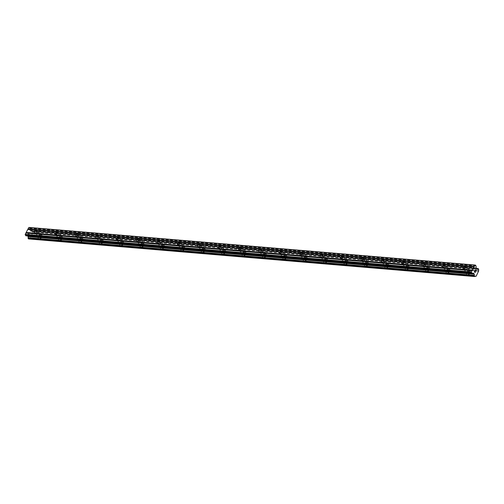 <?xml version="1.0" encoding="UTF-8"?>
<svg xmlns="http://www.w3.org/2000/svg" width="504" height="504" viewBox="0 0 504 504"><rect width="100%" height="100%" fill="white"/><g stroke="black" fill="none" stroke-linecap="round" stroke-linejoin="round"><path stroke-width="0.38" stroke-dasharray="2.52 1.89" d="M38.877 233.251A1.512 0.964 139.7 0 1 39.394 233.497A1.512 0.964 139.7 0 1 39.161 234.908A1.512 0.964 139.7 0 1 37.598 235.696A1.512 0.964 139.7 0 1 37.082 235.45A1.512 0.964 139.7 0 1 37.315 234.039A1.512 0.964 139.7 0 1 38.877 233.251M39.249 238.738A2.356 1.506 -40.3 0 0 41.675 237.516A2.356 1.506 -40.3 0 0 42.04 235.324A2.356 1.506 -40.3 0 0 41.233 234.94A2.356 1.506 -40.3 0 0 38.808 236.168A2.356 1.506 -40.3 0 0 38.443 238.361A2.356 1.506 -40.3 0 0 39.249 238.738A2.356 1.506 -40.3 0 0 41.681 237.523A2.356 1.506 -40.3 0 0 42.04 235.324A2.356 1.506 -40.3 0 0 41.233 234.946A2.356 1.506 -40.3 0 0 38.808 236.168A2.356 1.506 -40.3 0 0 38.449 238.367A2.356 1.506 -40.3 0 0 39.249 238.745M59.27 234.971A1.512 0.964 139.7 0 1 59.787 235.217A1.512 0.964 139.7 0 1 59.554 236.628A1.512 0.964 139.7 0 1 57.992 237.416A1.512 0.964 139.7 0 1 57.475 237.17A1.512 0.964 139.7 0 1 57.708 235.759A1.512 0.964 139.7 0 1 59.27 234.971M59.642 240.458A2.356 1.506 -40.3 0 0 62.074 239.236A2.356 1.506 -40.3 0 0 62.433 237.044A2.356 1.506 -40.3 0 0 61.633 236.659A2.356 1.506 -40.3 0 0 59.201 237.888A2.356 1.506 -40.3 0 0 58.842 240.08A2.356 1.506 -40.3 0 0 59.642 240.458M59.648 240.465A2.356 1.506 -40.3 0 0 62.074 239.243A2.356 1.506 -40.3 0 0 62.433 237.044A2.356 1.506 -40.3 0 0 61.633 236.666A2.356 1.506 -40.3 0 0 59.201 237.888A2.356 1.506 -40.3 0 0 58.842 240.087A2.356 1.506 -40.3 0 0 59.648 240.465M79.663 236.691A1.512 0.964 139.7 0 1 80.18 236.937A1.512 0.964 139.7 0 1 79.953 238.348A1.512 0.964 139.7 0 1 78.391 239.135A1.512 0.964 139.7 0 1 77.874 238.89A1.512 0.964 139.7 0 1 78.107 237.478A1.512 0.964 139.7 0 1 79.663 236.691M80.041 242.178A2.356 1.506 -40.3 0 0 82.467 240.956A2.356 1.506 -40.3 0 0 82.826 238.757A2.356 1.506 -40.3 0 0 82.026 238.379A2.356 1.506 -40.3 0 0 79.594 239.608A2.356 1.506 -40.3 0 0 79.235 241.8A2.356 1.506 -40.3 0 0 80.041 242.178A2.356 1.506 -40.3 0 0 82.467 240.962A2.356 1.506 -40.3 0 0 82.832 238.764A2.356 1.506 -40.3 0 0 82.026 238.386A2.356 1.506 -40.3 0 0 79.6 239.608A2.356 1.506 -40.3 0 0 79.235 241.807A2.356 1.506 -40.3 0 0 80.041 242.185M100.063 238.411A1.512 0.964 139.7 0 1 100.58 238.657A1.512 0.964 139.7 0 1 100.346 240.068A1.512 0.964 139.7 0 1 98.784 240.855A1.512 0.964 139.7 0 1 98.267 240.61A1.512 0.964 139.7 0 1 98.501 239.198A1.512 0.964 139.7 0 1 100.063 238.411M100.435 243.898A2.356 1.506 -40.3 0 0 102.866 242.676A2.356 1.506 -40.3 0 0 103.225 240.477A2.356 1.506 -40.3 0 0 102.419 240.099A2.356 1.506 -40.3 0 0 99.994 241.328A2.356 1.506 -40.3 0 0 99.635 243.52A2.356 1.506 -40.3 0 0 100.435 243.898A2.356 1.506 -40.3 0 0 102.866 242.676A2.356 1.506 -40.3 0 0 103.225 240.484A2.356 1.506 -40.3 0 0 102.425 240.106A2.356 1.506 -40.3 0 0 99.994 241.328A2.356 1.506 -40.3 0 0 99.635 243.526A2.356 1.506 -40.3 0 0 100.435 243.904M120.456 240.131A1.512 0.964 139.7 0 1 120.973 240.377A1.512 0.964 139.7 0 1 120.74 241.788A1.512 0.964 139.7 0 1 119.183 242.575A1.512 0.964 139.7 0 1 118.667 242.329A1.512 0.964 139.7 0 1 118.894 240.918A1.512 0.964 139.7 0 1 120.456 240.131M120.834 245.618A2.356 1.506 -40.3 0 0 123.26 244.396A2.356 1.506 -40.3 0 0 123.619 242.197A2.356 1.506 -40.3 0 0 122.819 241.819A2.356 1.506 -40.3 0 0 120.387 243.048A2.356 1.506 -40.3 0 0 120.028 245.24A2.356 1.506 -40.3 0 0 120.834 245.618M120.834 245.624A2.356 1.506 -40.3 0 0 123.26 244.396A2.356 1.506 -40.3 0 0 123.625 242.203A2.356 1.506 -40.3 0 0 122.819 241.826A2.356 1.506 -40.3 0 0 120.393 243.048A2.356 1.506 -40.3 0 0 120.028 245.246A2.356 1.506 -40.3 0 0 120.834 245.624M140.855 241.851A1.512 0.964 139.7 0 1 141.372 242.096A1.512 0.964 139.7 0 1 141.139 243.508A1.512 0.964 139.7 0 1 139.577 244.295A1.512 0.964 139.7 0 1 139.06 244.049A1.512 0.964 139.7 0 1 139.293 242.638A1.512 0.964 139.7 0 1 140.855 241.851M141.227 247.338A2.356 1.506 -40.3 0 0 143.653 246.116A2.356 1.506 -40.3 0 0 144.018 243.917A2.356 1.506 -40.3 0 0 143.212 243.539A2.356 1.506 -40.3 0 0 140.786 244.768A2.356 1.506 -40.3 0 0 140.421 246.96A2.356 1.506 -40.3 0 0 141.227 247.338A2.356 1.506 -40.3 0 0 143.659 246.116A2.356 1.506 -40.3 0 0 144.018 243.923A2.356 1.506 -40.3 0 0 143.212 243.545A2.356 1.506 -40.3 0 0 140.786 244.768A2.356 1.506 -40.3 0 0 140.427 246.966A2.356 1.506 -40.3 0 0 141.227 247.344M161.249 243.571A1.512 0.964 139.7 0 1 161.765 243.816A1.512 0.964 139.7 0 1 161.532 245.227A1.512 0.964 139.7 0 1 159.97 246.015A1.512 0.964 139.7 0 1 159.453 245.769A1.512 0.964 139.7 0 1 159.686 244.358A1.512 0.964 139.7 0 1 161.249 243.571M161.62 249.058A2.356 1.506 -40.3 0 0 164.052 247.836A2.356 1.506 -40.3 0 0 164.411 245.637A2.356 1.506 -40.3 0 0 163.611 245.259A2.356 1.506 -40.3 0 0 161.179 246.481A2.356 1.506 -40.3 0 0 160.82 248.68A2.356 1.506 -40.3 0 0 161.62 249.058A2.356 1.506 -40.3 0 0 164.052 247.836A2.356 1.506 -40.3 0 0 164.411 245.643A2.356 1.506 -40.3 0 0 163.611 245.265A2.356 1.506 -40.3 0 0 161.179 246.488A2.356 1.506 -40.3 0 0 160.82 248.686A2.356 1.506 -40.3 0 0 161.627 249.064M181.648 245.291A1.512 0.964 139.7 0 1 182.158 245.536A1.512 0.964 139.7 0 1 181.931 246.947A1.512 0.964 139.7 0 1 180.369 247.735A1.512 0.964 139.7 0 1 179.852 247.489A1.512 0.964 139.7 0 1 180.086 246.078A1.512 0.964 139.7 0 1 181.648 245.291M182.02 250.778A2.356 1.506 -40.3 0 0 184.445 249.556A2.356 1.506 -40.3 0 0 184.804 247.357A2.356 1.506 -40.3 0 0 184.004 246.979A2.356 1.506 -40.3 0 0 181.579 248.201A2.356 1.506 -40.3 0 0 181.213 250.4A2.356 1.506 -40.3 0 0 182.02 250.778A2.356 1.506 -40.3 0 0 184.445 249.556A2.356 1.506 -40.3 0 0 184.811 247.363A2.356 1.506 -40.3 0 0 184.004 246.985A2.356 1.506 -40.3 0 0 181.579 248.207A2.356 1.506 -40.3 0 0 181.213 250.406A2.356 1.506 -40.3 0 0 182.02 250.784M202.041 247.01A1.512 0.964 139.7 0 1 202.558 247.256A1.512 0.964 139.7 0 1 202.325 248.667A1.512 0.964 139.7 0 1 200.762 249.455A1.512 0.964 139.7 0 1 200.246 249.209A1.512 0.964 139.7 0 1 200.479 247.798A1.512 0.964 139.7 0 1 202.041 247.01M202.413 252.498A2.356 1.506 -40.3 0 0 204.844 251.276A2.356 1.506 -40.3 0 0 205.204 249.077A2.356 1.506 -40.3 0 0 204.397 248.699A2.356 1.506 -40.3 0 0 201.972 249.921A2.356 1.506 -40.3 0 0 201.613 252.12A2.356 1.506 -40.3 0 0 202.413 252.498A2.356 1.506 -40.3 0 0 204.844 251.276A2.356 1.506 -40.3 0 0 205.204 249.083A2.356 1.506 -40.3 0 0 204.404 248.705A2.356 1.506 -40.3 0 0 201.972 249.927A2.356 1.506 -40.3 0 0 201.613 252.12A2.356 1.506 -40.3 0 0 202.413 252.504M222.434 248.73A1.512 0.964 139.7 0 1 222.951 248.976A1.512 0.964 139.7 0 1 222.718 250.387A1.512 0.964 139.7 0 1 221.162 251.175A1.512 0.964 139.7 0 1 220.645 250.929A1.512 0.964 139.7 0 1 220.878 249.518A1.512 0.964 139.7 0 1 222.434 248.73M222.812 254.218A2.356 1.506 -40.3 0 0 225.238 252.995A2.356 1.506 -40.3 0 0 225.597 250.797A2.356 1.506 -40.3 0 0 224.797 250.419A2.356 1.506 -40.3 0 0 222.365 251.641A2.356 1.506 -40.3 0 0 222.006 253.84A2.356 1.506 -40.3 0 0 222.812 254.218M222.812 254.224A2.356 1.506 -40.3 0 0 225.238 252.995A2.356 1.506 -40.3 0 0 225.603 250.803A2.356 1.506 -40.3 0 0 224.797 250.425A2.356 1.506 -40.3 0 0 222.371 251.647A2.356 1.506 -40.3 0 0 222.006 253.84A2.356 1.506 -40.3 0 0 222.812 254.224M242.833 250.45A1.512 0.964 139.7 0 1 243.35 250.696A1.512 0.964 139.7 0 1 243.117 252.107A1.512 0.964 139.7 0 1 241.555 252.895A1.512 0.964 139.7 0 1 241.038 252.649A1.512 0.964 139.7 0 1 241.271 251.238A1.512 0.964 139.7 0 1 242.833 250.45M243.205 255.938A2.356 1.506 -40.3 0 0 245.631 254.715A2.356 1.506 -40.3 0 0 245.996 252.517A2.356 1.506 -40.3 0 0 245.19 252.139A2.356 1.506 -40.3 0 0 242.764 253.361A2.356 1.506 -40.3 0 0 242.399 255.559A2.356 1.506 -40.3 0 0 243.205 255.938A2.356 1.506 -40.3 0 0 245.637 254.715A2.356 1.506 -40.3 0 0 245.996 252.523A2.356 1.506 -40.3 0 0 245.19 252.139A2.356 1.506 -40.3 0 0 242.764 253.367A2.356 1.506 -40.3 0 0 242.405 255.559A2.356 1.506 -40.3 0 0 243.205 255.938M263.227 252.17A1.512 0.964 139.7 0 1 263.743 252.416A1.512 0.964 139.7 0 1 263.51 253.827A1.512 0.964 139.7 0 1 261.948 254.614A1.512 0.964 139.7 0 1 261.431 254.369A1.512 0.964 139.7 0 1 261.664 252.958A1.512 0.964 139.7 0 1 263.227 252.17M263.598 257.657A2.356 1.506 -40.3 0 0 266.03 256.435A2.356 1.506 -40.3 0 0 266.389 254.237A2.356 1.506 -40.3 0 0 265.589 253.858A2.356 1.506 -40.3 0 0 263.157 255.081A2.356 1.506 -40.3 0 0 262.798 257.279A2.356 1.506 -40.3 0 0 263.598 257.657A2.356 1.506 -40.3 0 0 266.03 256.435A2.356 1.506 -40.3 0 0 266.389 254.243A2.356 1.506 -40.3 0 0 265.589 253.858A2.356 1.506 -40.3 0 0 263.157 255.087A2.356 1.506 -40.3 0 0 262.798 257.279A2.356 1.506 -40.3 0 0 263.605 257.657M283.626 253.89A1.512 0.964 139.7 0 1 284.143 254.136A1.512 0.964 139.7 0 1 283.909 255.547A1.512 0.964 139.7 0 1 282.347 256.334A1.512 0.964 139.7 0 1 281.831 256.089A1.512 0.964 139.7 0 1 282.064 254.678A1.512 0.964 139.7 0 1 283.626 253.89M283.998 259.377A2.356 1.506 -40.3 0 0 286.423 258.155A2.356 1.506 -40.3 0 0 286.789 255.956A2.356 1.506 -40.3 0 0 285.982 255.578A2.356 1.506 -40.3 0 0 283.557 256.801A2.356 1.506 -40.3 0 0 283.191 258.999A2.356 1.506 -40.3 0 0 283.998 259.377A2.356 1.506 -40.3 0 0 286.429 258.155A2.356 1.506 -40.3 0 0 286.789 255.956A2.356 1.506 -40.3 0 0 285.982 255.578A2.356 1.506 -40.3 0 0 283.557 256.807A2.356 1.506 -40.3 0 0 283.198 258.999A2.356 1.506 -40.3 0 0 283.998 259.377M304.019 255.61A1.512 0.964 139.7 0 1 304.536 255.856A1.512 0.964 139.7 0 1 304.303 257.267A1.512 0.964 139.7 0 1 302.74 258.054A1.512 0.964 139.7 0 1 302.224 257.809A1.512 0.964 139.7 0 1 302.457 256.397A1.512 0.964 139.7 0 1 304.019 255.61M304.391 261.097A2.356 1.506 -40.3 0 0 306.823 259.875A2.356 1.506 -40.3 0 0 307.182 257.676A2.356 1.506 -40.3 0 0 306.375 257.298A2.356 1.506 -40.3 0 0 303.95 258.521A2.356 1.506 -40.3 0 0 303.591 260.719A2.356 1.506 -40.3 0 0 304.391 261.097A2.356 1.506 -40.3 0 0 306.823 259.875A2.356 1.506 -40.3 0 0 307.182 257.676A2.356 1.506 -40.3 0 0 306.382 257.298A2.356 1.506 -40.3 0 0 303.95 258.527A2.356 1.506 -40.3 0 0 303.591 260.719A2.356 1.506 -40.3 0 0 304.391 261.097M324.412 257.33A1.512 0.964 139.7 0 1 324.929 257.576A1.512 0.964 139.7 0 1 324.696 258.987A1.512 0.964 139.7 0 1 323.14 259.774A1.512 0.964 139.7 0 1 322.623 259.529A1.512 0.964 139.7 0 1 322.856 258.117A1.512 0.964 139.7 0 1 324.412 257.33M324.79 262.817A2.356 1.506 -40.3 0 0 327.216 261.595A2.356 1.506 -40.3 0 0 327.575 259.396A2.356 1.506 -40.3 0 0 326.775 259.018A2.356 1.506 -40.3 0 0 324.343 260.24A2.356 1.506 -40.3 0 0 323.984 262.439A2.356 1.506 -40.3 0 0 324.79 262.817A2.356 1.506 -40.3 0 0 327.216 261.595A2.356 1.506 -40.3 0 0 327.581 259.396A2.356 1.506 -40.3 0 0 326.775 259.018A2.356 1.506 -40.3 0 0 324.349 260.247A2.356 1.506 -40.3 0 0 323.984 262.439A2.356 1.506 -40.3 0 0 324.79 262.817M344.812 259.05A1.512 0.964 139.7 0 1 345.328 259.295A1.512 0.964 139.7 0 1 345.095 260.707A1.512 0.964 139.7 0 1 343.533 261.494A1.512 0.964 139.7 0 1 343.016 261.248A1.512 0.964 139.7 0 1 343.249 259.837A1.512 0.964 139.7 0 1 344.812 259.05M345.183 264.537A2.356 1.506 -40.3 0 0 347.609 263.315A2.356 1.506 -40.3 0 0 347.974 261.116A2.356 1.506 -40.3 0 0 347.168 260.738A2.356 1.506 -40.3 0 0 344.742 261.96A2.356 1.506 -40.3 0 0 344.377 264.159A2.356 1.506 -40.3 0 0 345.183 264.537A2.356 1.506 -40.3 0 0 347.615 263.315A2.356 1.506 -40.3 0 0 347.974 261.116A2.356 1.506 -40.3 0 0 347.168 260.738A2.356 1.506 -40.3 0 0 344.742 261.967A2.356 1.506 -40.3 0 0 344.383 264.159A2.356 1.506 -40.3 0 0 345.183 264.537M365.205 260.77A1.512 0.964 139.7 0 1 365.721 261.009A1.512 0.964 139.7 0 1 365.488 262.427A1.512 0.964 139.7 0 1 363.926 263.214A1.512 0.964 139.7 0 1 363.416 262.968A1.512 0.964 139.7 0 1 363.642 261.557A1.512 0.964 139.7 0 1 365.205 260.77M365.576 266.257A2.356 1.506 -40.3 0 0 368.008 265.035A2.356 1.506 -40.3 0 0 368.367 262.836A2.356 1.506 -40.3 0 0 367.567 262.458A2.356 1.506 -40.3 0 0 365.135 263.68A2.356 1.506 -40.3 0 0 364.776 265.879A2.356 1.506 -40.3 0 0 365.576 266.257A2.356 1.506 -40.3 0 0 368.008 265.035A2.356 1.506 -40.3 0 0 368.367 262.836A2.356 1.506 -40.3 0 0 367.567 262.458A2.356 1.506 -40.3 0 0 365.135 263.68A2.356 1.506 -40.3 0 0 364.776 265.879A2.356 1.506 -40.3 0 0 365.583 266.257M385.604 262.489A1.512 0.964 139.7 0 1 386.121 262.729A1.512 0.964 139.7 0 1 385.888 264.146A1.512 0.964 139.7 0 1 384.325 264.928A1.512 0.964 139.7 0 1 383.809 264.688A1.512 0.964 139.7 0 1 384.042 263.277A1.512 0.964 139.7 0 1 385.604 262.489M385.976 267.977A2.356 1.506 -40.3 0 0 388.401 266.755A2.356 1.506 -40.3 0 0 388.767 264.556A2.356 1.506 -40.3 0 0 387.96 264.178A2.356 1.506 -40.3 0 0 385.535 265.4A2.356 1.506 -40.3 0 0 385.169 267.599A2.356 1.506 -40.3 0 0 385.976 267.977A2.356 1.506 -40.3 0 0 388.408 266.755A2.356 1.506 -40.3 0 0 388.767 264.556A2.356 1.506 -40.3 0 0 387.96 264.178A2.356 1.506 -40.3 0 0 385.535 265.4A2.356 1.506 -40.3 0 0 385.176 267.599A2.356 1.506 -40.3 0 0 385.976 267.977M405.997 264.209A1.512 0.964 139.7 0 1 406.514 264.449A1.512 0.964 139.7 0 1 406.281 265.866A1.512 0.964 139.7 0 1 404.718 266.647A1.512 0.964 139.7 0 1 404.202 266.408A1.512 0.964 139.7 0 1 404.435 264.997A1.512 0.964 139.7 0 1 405.997 264.209M406.369 269.697A2.356 1.506 -40.3 0 0 408.801 268.474A2.356 1.506 -40.3 0 0 409.16 266.276A2.356 1.506 -40.3 0 0 408.353 265.898A2.356 1.506 -40.3 0 0 405.928 267.12A2.356 1.506 -40.3 0 0 405.569 269.319A2.356 1.506 -40.3 0 0 406.369 269.697A2.356 1.506 -40.3 0 0 408.801 268.474A2.356 1.506 -40.3 0 0 409.16 266.276A2.356 1.506 -40.3 0 0 408.36 265.898A2.356 1.506 -40.3 0 0 405.928 267.12A2.356 1.506 -40.3 0 0 405.569 269.319A2.356 1.506 -40.3 0 0 406.369 269.697M426.39 265.929A1.512 0.964 139.7 0 1 426.907 266.169A1.512 0.964 139.7 0 1 426.68 267.586A1.512 0.964 139.7 0 1 425.118 268.367A1.512 0.964 139.7 0 1 424.601 268.128A1.512 0.964 139.7 0 1 424.834 266.717A1.512 0.964 139.7 0 1 426.39 265.929M426.768 271.417A2.356 1.506 -40.3 0 0 429.194 270.194A2.356 1.506 -40.3 0 0 429.553 267.996A2.356 1.506 -40.3 0 0 428.753 267.618A2.356 1.506 -40.3 0 0 426.321 268.84A2.356 1.506 -40.3 0 0 425.962 271.039A2.356 1.506 -40.3 0 0 426.768 271.417A2.356 1.506 -40.3 0 0 429.194 270.194A2.356 1.506 -40.3 0 0 429.559 267.996A2.356 1.506 -40.3 0 0 428.753 267.618A2.356 1.506 -40.3 0 0 426.327 268.84A2.356 1.506 -40.3 0 0 425.962 271.039A2.356 1.506 -40.3 0 0 426.768 271.417M446.79 267.649A1.512 0.964 139.7 0 1 447.306 267.889A1.512 0.964 139.7 0 1 447.073 269.306A1.512 0.964 139.7 0 1 445.511 270.087A1.512 0.964 139.7 0 1 444.994 269.848A1.512 0.964 139.7 0 1 445.227 268.437A1.512 0.964 139.7 0 1 446.79 267.649M447.161 273.137A2.356 1.506 -40.3 0 0 449.587 271.914A2.356 1.506 -40.3 0 0 449.952 269.716A2.356 1.506 -40.3 0 0 449.146 269.338A2.356 1.506 -40.3 0 0 446.72 270.56A2.356 1.506 -40.3 0 0 446.355 272.758A2.356 1.506 -40.3 0 0 447.161 273.137A2.356 1.506 -40.3 0 0 449.593 271.914A2.356 1.506 -40.3 0 0 449.952 269.716A2.356 1.506 -40.3 0 0 449.152 269.338A2.356 1.506 -40.3 0 0 446.72 270.56A2.356 1.506 -40.3 0 0 446.361 272.758A2.356 1.506 -40.3 0 0 447.161 273.137M467.183 269.369A1.512 0.964 139.7 0 1 467.699 269.608A1.512 0.964 139.7 0 1 467.466 271.026A1.512 0.964 139.7 0 1 465.91 271.807A1.512 0.964 139.7 0 1 465.394 271.568A1.512 0.964 139.7 0 1 465.62 270.157A1.512 0.964 139.7 0 1 467.183 269.369M467.554 274.856A2.356 1.506 -40.3 0 0 469.986 273.634A2.356 1.506 -40.3 0 0 470.345 271.435A2.356 1.506 -40.3 0 0 469.545 271.058A2.356 1.506 -40.3 0 0 467.114 272.28A2.356 1.506 -40.3 0 0 466.754 274.478A2.356 1.506 -40.3 0 0 467.554 274.856A2.356 1.506 -40.3 0 0 469.986 273.634A2.356 1.506 -40.3 0 0 470.345 271.435A2.356 1.506 -40.3 0 0 469.545 271.058A2.356 1.506 -40.3 0 0 467.114 272.28A2.356 1.506 -40.3 0 0 466.754 274.478A2.356 1.506 -40.3 0 0 467.561 274.856M467.536 268.689A2.356 1.506 139.7 0 1 468.342 269.067A2.356 1.506 139.7 0 1 467.983 271.265A2.356 1.506 139.7 0 1 465.551 272.488A2.356 1.506 139.7 0 1 464.751 272.11A2.356 1.506 139.7 0 1 465.11 269.911A2.356 1.506 139.7 0 1 467.536 268.689M469.344 270.818A2.356 1.506 139.7 0 1 470.144 271.196A2.356 1.506 139.7 0 1 469.785 273.395A2.356 1.506 139.7 0 1 467.359 274.617A2.356 1.506 139.7 0 1 466.553 274.239A2.356 1.506 139.7 0 1 466.912 272.04A2.356 1.506 139.7 0 1 469.344 270.818M447.142 266.969A2.356 1.506 139.7 0 1 447.949 267.347A2.356 1.506 139.7 0 1 447.584 269.546A2.356 1.506 139.7 0 1 445.158 270.768A2.356 1.506 139.7 0 1 444.352 270.39A2.356 1.506 139.7 0 1 444.717 268.191A2.356 1.506 139.7 0 1 447.142 266.969M448.944 269.098A2.356 1.506 139.7 0 1 449.751 269.476A2.356 1.506 139.7 0 1 449.392 271.675A2.356 1.506 139.7 0 1 446.96 272.897A2.356 1.506 139.7 0 1 446.16 272.519A2.356 1.506 139.7 0 1 446.519 270.32A2.356 1.506 139.7 0 1 448.944 269.098M426.749 265.249A2.356 1.506 139.7 0 1 427.549 265.627A2.356 1.506 139.7 0 1 427.19 267.826A2.356 1.506 139.7 0 1 424.759 269.048A2.356 1.506 139.7 0 1 423.959 268.67A2.356 1.506 139.7 0 1 424.318 266.471A2.356 1.506 139.7 0 1 426.749 265.249M428.551 267.378A2.356 1.506 139.7 0 1 429.358 267.756A2.356 1.506 139.7 0 1 428.992 269.955A2.356 1.506 139.7 0 1 426.567 271.177A2.356 1.506 139.7 0 1 425.76 270.799A2.356 1.506 139.7 0 1 426.126 268.601A2.356 1.506 139.7 0 1 428.551 267.378M406.35 263.529A2.356 1.506 139.7 0 1 407.156 263.907A2.356 1.506 139.7 0 1 406.791 266.106A2.356 1.506 139.7 0 1 404.365 267.328A2.356 1.506 139.7 0 1 403.559 266.95A2.356 1.506 139.7 0 1 403.924 264.751A2.356 1.506 139.7 0 1 406.35 263.529M408.158 265.658A2.356 1.506 139.7 0 1 408.958 266.036A2.356 1.506 139.7 0 1 408.599 268.235A2.356 1.506 139.7 0 1 406.167 269.457A2.356 1.506 139.7 0 1 405.367 269.079A2.356 1.506 139.7 0 1 405.726 266.887A2.356 1.506 139.7 0 1 408.158 265.658M385.957 261.809A2.356 1.506 139.7 0 1 386.757 262.187A2.356 1.506 139.7 0 1 386.398 264.386A2.356 1.506 139.7 0 1 383.972 265.608A2.356 1.506 139.7 0 1 383.166 265.23A2.356 1.506 139.7 0 1 383.525 263.031A2.356 1.506 139.7 0 1 385.957 261.809M387.759 263.938A2.356 1.506 139.7 0 1 388.565 264.317A2.356 1.506 139.7 0 1 388.2 266.515A2.356 1.506 139.7 0 1 385.774 267.737A2.356 1.506 139.7 0 1 384.968 267.359A2.356 1.506 139.7 0 1 385.333 265.167A2.356 1.506 139.7 0 1 387.759 263.938M365.558 260.089A2.356 1.506 139.7 0 1 366.364 260.467A2.356 1.506 139.7 0 1 366.005 262.666A2.356 1.506 139.7 0 1 363.573 263.888A2.356 1.506 139.7 0 1 362.773 263.51A2.356 1.506 139.7 0 1 363.132 261.311A2.356 1.506 139.7 0 1 365.558 260.089M367.366 262.219A2.356 1.506 139.7 0 1 368.166 262.597A2.356 1.506 139.7 0 1 367.807 264.795A2.356 1.506 139.7 0 1 365.381 266.017A2.356 1.506 139.7 0 1 364.575 265.639A2.356 1.506 139.7 0 1 364.934 263.447A2.356 1.506 139.7 0 1 367.366 262.219M345.164 258.369A2.356 1.506 139.7 0 1 345.971 258.747A2.356 1.506 139.7 0 1 345.605 260.946A2.356 1.506 139.7 0 1 343.18 262.168A2.356 1.506 139.7 0 1 342.374 261.79A2.356 1.506 139.7 0 1 342.739 259.591A2.356 1.506 139.7 0 1 345.164 258.369M346.966 260.499A2.356 1.506 139.7 0 1 347.773 260.877A2.356 1.506 139.7 0 1 347.414 263.075A2.356 1.506 139.7 0 1 344.982 264.298A2.356 1.506 139.7 0 1 344.182 263.92A2.356 1.506 139.7 0 1 344.541 261.727A2.356 1.506 139.7 0 1 346.966 260.499M324.771 256.649A2.356 1.506 139.7 0 1 325.571 257.027A2.356 1.506 139.7 0 1 325.212 259.226A2.356 1.506 139.7 0 1 322.781 260.448A2.356 1.506 139.7 0 1 321.98 260.07A2.356 1.506 139.7 0 1 322.339 257.872A2.356 1.506 139.7 0 1 324.771 256.649M326.573 258.779A2.356 1.506 139.7 0 1 327.373 259.157A2.356 1.506 139.7 0 1 327.014 261.356A2.356 1.506 139.7 0 1 324.589 262.578A2.356 1.506 139.7 0 1 323.782 262.2A2.356 1.506 139.7 0 1 324.148 260.007A2.356 1.506 139.7 0 1 326.573 258.779M304.372 254.929A2.356 1.506 139.7 0 1 305.178 255.308A2.356 1.506 139.7 0 1 304.813 257.506A2.356 1.506 139.7 0 1 302.387 258.728A2.356 1.506 139.7 0 1 301.581 258.35A2.356 1.506 139.7 0 1 301.946 256.158A2.356 1.506 139.7 0 1 304.372 254.929M306.18 257.059A2.356 1.506 139.7 0 1 306.98 257.443A2.356 1.506 139.7 0 1 306.621 259.636A2.356 1.506 139.7 0 1 304.189 260.858A2.356 1.506 139.7 0 1 303.389 260.48A2.356 1.506 139.7 0 1 303.748 258.287A2.356 1.506 139.7 0 1 306.18 257.059M283.979 253.21A2.356 1.506 139.7 0 1 284.779 253.588A2.356 1.506 139.7 0 1 284.42 255.786A2.356 1.506 139.7 0 1 281.994 257.008A2.356 1.506 139.7 0 1 281.188 256.631A2.356 1.506 139.7 0 1 281.547 254.438A2.356 1.506 139.7 0 1 283.979 253.21M285.781 255.345A2.356 1.506 139.7 0 1 286.587 255.723A2.356 1.506 139.7 0 1 286.222 257.916A2.356 1.506 139.7 0 1 283.796 259.138A2.356 1.506 139.7 0 1 282.99 258.76A2.356 1.506 139.7 0 1 283.355 256.567A2.356 1.506 139.7 0 1 285.781 255.345M263.579 251.49A2.356 1.506 139.7 0 1 264.386 251.868A2.356 1.506 139.7 0 1 264.027 254.066A2.356 1.506 139.7 0 1 261.595 255.289A2.356 1.506 139.7 0 1 260.795 254.911A2.356 1.506 139.7 0 1 261.154 252.718A2.356 1.506 139.7 0 1 263.579 251.49M265.387 253.625A2.356 1.506 139.7 0 1 266.188 254.003A2.356 1.506 139.7 0 1 265.829 256.196A2.356 1.506 139.7 0 1 263.403 257.424A2.356 1.506 139.7 0 1 262.597 257.04A2.356 1.506 139.7 0 1 262.956 254.848A2.356 1.506 139.7 0 1 265.387 253.625M243.186 249.77A2.356 1.506 139.7 0 1 243.993 250.148A2.356 1.506 139.7 0 1 243.627 252.347A2.356 1.506 139.7 0 1 241.202 253.569A2.356 1.506 139.7 0 1 240.395 253.191A2.356 1.506 139.7 0 1 240.761 250.998A2.356 1.506 139.7 0 1 243.186 249.77M244.988 251.906A2.356 1.506 139.7 0 1 245.794 252.284A2.356 1.506 139.7 0 1 245.435 254.476A2.356 1.506 139.7 0 1 243.004 255.704A2.356 1.506 139.7 0 1 242.203 255.32A2.356 1.506 139.7 0 1 242.563 253.128A2.356 1.506 139.7 0 1 244.988 251.906M222.793 248.05A2.356 1.506 139.7 0 1 223.593 248.428A2.356 1.506 139.7 0 1 223.234 250.627A2.356 1.506 139.7 0 1 220.802 251.849A2.356 1.506 139.7 0 1 220.002 251.471A2.356 1.506 139.7 0 1 220.361 249.278A2.356 1.506 139.7 0 1 222.793 248.05M224.595 250.186A2.356 1.506 139.7 0 1 225.395 250.564A2.356 1.506 139.7 0 1 225.036 252.756A2.356 1.506 139.7 0 1 222.611 253.984A2.356 1.506 139.7 0 1 221.804 253.607A2.356 1.506 139.7 0 1 222.163 251.408A2.356 1.506 139.7 0 1 224.595 250.186M202.394 246.33A2.356 1.506 139.7 0 1 203.2 246.714A2.356 1.506 139.7 0 1 202.835 248.907A2.356 1.506 139.7 0 1 200.409 250.129A2.356 1.506 139.7 0 1 199.603 249.751A2.356 1.506 139.7 0 1 199.968 247.558A2.356 1.506 139.7 0 1 202.394 246.33M204.202 248.466A2.356 1.506 139.7 0 1 205.002 248.844A2.356 1.506 139.7 0 1 204.643 251.036A2.356 1.506 139.7 0 1 202.211 252.265A2.356 1.506 139.7 0 1 201.411 251.887A2.356 1.506 139.7 0 1 201.77 249.688A2.356 1.506 139.7 0 1 204.202 248.466M182.001 244.616A2.356 1.506 139.7 0 1 182.801 244.994A2.356 1.506 139.7 0 1 182.442 247.187A2.356 1.506 139.7 0 1 180.016 248.409A2.356 1.506 139.7 0 1 179.21 248.031A2.356 1.506 139.7 0 1 179.569 245.839A2.356 1.506 139.7 0 1 182.001 244.616M183.803 246.746A2.356 1.506 139.7 0 1 184.609 247.124A2.356 1.506 139.7 0 1 184.243 249.316A2.356 1.506 139.7 0 1 181.818 250.545A2.356 1.506 139.7 0 1 181.012 250.167A2.356 1.506 139.7 0 1 181.377 247.968A2.356 1.506 139.7 0 1 183.803 246.746M161.601 242.897A2.356 1.506 139.7 0 1 162.408 243.274A2.356 1.506 139.7 0 1 162.049 245.467A2.356 1.506 139.7 0 1 159.617 246.695A2.356 1.506 139.7 0 1 158.817 246.311A2.356 1.506 139.7 0 1 159.176 244.119A2.356 1.506 139.7 0 1 161.601 242.897M163.409 245.026A2.356 1.506 139.7 0 1 164.209 245.404A2.356 1.506 139.7 0 1 163.85 247.596A2.356 1.506 139.7 0 1 161.425 248.825A2.356 1.506 139.7 0 1 160.618 248.447A2.356 1.506 139.7 0 1 160.978 246.248A2.356 1.506 139.7 0 1 163.409 245.026M141.208 241.177A2.356 1.506 139.7 0 1 142.015 241.555A2.356 1.506 139.7 0 1 141.649 243.747A2.356 1.506 139.7 0 1 139.224 244.976A2.356 1.506 139.7 0 1 138.417 244.591A2.356 1.506 139.7 0 1 138.783 242.399A2.356 1.506 139.7 0 1 141.208 241.177M143.01 243.306A2.356 1.506 139.7 0 1 143.816 243.684A2.356 1.506 139.7 0 1 143.457 245.883A2.356 1.506 139.7 0 1 141.025 247.105A2.356 1.506 139.7 0 1 140.225 246.727A2.356 1.506 139.7 0 1 140.584 244.528A2.356 1.506 139.7 0 1 143.01 243.306M120.815 239.457A2.356 1.506 139.7 0 1 121.615 239.835A2.356 1.506 139.7 0 1 121.256 242.027A2.356 1.506 139.7 0 1 118.824 243.256A2.356 1.506 139.7 0 1 118.024 242.878A2.356 1.506 139.7 0 1 118.383 240.679A2.356 1.506 139.7 0 1 120.815 239.457M122.617 241.586A2.356 1.506 139.7 0 1 123.417 241.964A2.356 1.506 139.7 0 1 123.058 244.163A2.356 1.506 139.7 0 1 120.632 245.385A2.356 1.506 139.7 0 1 119.826 245.007A2.356 1.506 139.7 0 1 120.185 242.808A2.356 1.506 139.7 0 1 122.617 241.586M100.416 237.737A2.356 1.506 139.7 0 1 101.222 238.115A2.356 1.506 139.7 0 1 100.857 240.307A2.356 1.506 139.7 0 1 98.431 241.536A2.356 1.506 139.7 0 1 97.625 241.158A2.356 1.506 139.7 0 1 97.99 238.959A2.356 1.506 139.7 0 1 100.416 237.737M102.224 239.866A2.356 1.506 139.7 0 1 103.024 240.244A2.356 1.506 139.7 0 1 102.665 242.443A2.356 1.506 139.7 0 1 100.233 243.665A2.356 1.506 139.7 0 1 99.433 243.287A2.356 1.506 139.7 0 1 99.792 241.088A2.356 1.506 139.7 0 1 102.224 239.866M80.023 236.017A2.356 1.506 139.7 0 1 80.823 236.395A2.356 1.506 139.7 0 1 80.464 238.587A2.356 1.506 139.7 0 1 78.038 239.816A2.356 1.506 139.7 0 1 77.232 239.438A2.356 1.506 139.7 0 1 77.591 237.239A2.356 1.506 139.7 0 1 80.023 236.017M81.824 238.146A2.356 1.506 139.7 0 1 82.631 238.524A2.356 1.506 139.7 0 1 82.265 240.723A2.356 1.506 139.7 0 1 79.84 241.945A2.356 1.506 139.7 0 1 79.034 241.567A2.356 1.506 139.7 0 1 79.399 239.368A2.356 1.506 139.7 0 1 81.824 238.146M59.623 234.297A2.356 1.506 139.7 0 1 60.43 234.675A2.356 1.506 139.7 0 1 60.07 236.867A2.356 1.506 139.7 0 1 57.639 238.096A2.356 1.506 139.7 0 1 56.839 237.718A2.356 1.506 139.7 0 1 57.198 235.519A2.356 1.506 139.7 0 1 59.623 234.297M61.431 236.426A2.356 1.506 139.7 0 1 62.231 236.804A2.356 1.506 139.7 0 1 61.872 239.003A2.356 1.506 139.7 0 1 59.441 240.225A2.356 1.506 139.7 0 1 58.64 239.847A2.356 1.506 139.7 0 1 59 237.649A2.356 1.506 139.7 0 1 61.431 236.426M39.23 232.577A2.356 1.506 139.7 0 1 40.03 232.955A2.356 1.506 139.7 0 1 39.671 235.154A2.356 1.506 139.7 0 1 37.246 236.376A2.356 1.506 139.7 0 1 36.439 235.998A2.356 1.506 139.7 0 1 36.798 233.799A2.356 1.506 139.7 0 1 39.23 232.577M41.032 234.707A2.356 1.506 139.7 0 1 41.838 235.084A2.356 1.506 139.7 0 1 41.479 237.283A2.356 1.506 139.7 0 1 39.047 238.505A2.356 1.506 139.7 0 1 38.247 238.127A2.356 1.506 139.7 0 1 38.606 235.929A2.356 1.506 139.7 0 1 41.032 234.707M476.16 270.635L475.845 271.41M475.619 270.617L475.763 270.163M475.051 270.472L475.417 269.602M475.341 271.713L475.228 272.425M475.089 272.607L474.781 271.927M474.308 271.895L474.749 270.875M29.024 234.902L28.678 234.499L29.024 234.902L29.396 234.19L29.024 234.902M28.678 234.499L28.886 234.114L28.684 234.499M28.829 234.045L28.621 234.436L28.829 234.045M28.621 234.436L28.281 234.032L28.627 234.436M28.281 234.032L28.652 233.321L28.287 234.032M28.596 233.251L28.18 234.058L29.03 235.059L29.396 234.19L29.03 235.059L28.18 234.058L28.602 233.251M29.95 233.295L29.112 232.268L29.963 233.276M29.112 232.268L29.805 233.239L29.112 232.268M28.583 238.921L28.993 238.783A0.939 0.611 -85.2 0 1 29.484 238.493A0.939 0.611 -85.2 0 1 29.736 238.606L32.571 233.188A0.939 0.611 -85.2 0 1 32.508 232.061L32.458 231.292L31.613 230.996A0.939 0.611 -85.2 0 1 31.122 231.286A0.939 0.611 -85.2 0 1 30.864 231.172L30.045 230.504L29.875 228.344L29.207 227.455M32.048 230.851L476.368 268.323L32.048 230.851M25.969 235.815L27.317 235.5L27.764 235.973M475.373 276.179L29.736 238.606M476.148 276.242L29.994 238.625M478.8 271.177L32.647 233.56M478.724 270.805L32.571 233.188M30.586 231.141L476.74 268.758L30.864 231.172M476.759 268.777L30.776 231.172M473.432 273.118L27.279 235.5M473.319 273.149L27.405 235.551M475.07 276.463L28.917 238.846M475.152 276.4L28.993 238.783M29.818 238.663L475.31 276.224L29.849 238.663M478.787 270.95L32.634 233.333M478.668 269.678L32.508 232.061M478.687 269.552L32.533 231.934M478.655 269.041L32.502 231.424M478.611 268.909L32.458 231.292M478.271 268.512L32.117 230.889M476.469 268.437L31.689 230.933M476.526 268.512L31.613 230.996M476.797 268.802L30.712 231.191M476.198 268.122L30.045 230.504M476.135 267.945L29.982 230.328M476.028 265.961L29.875 228.344M475.971 265.784L29.812 228.167M37.05 230.731L39.394 233.497M57.45 232.451L59.787 235.217M77.843 234.171L80.18 236.937M98.236 235.891L100.58 238.657M118.635 237.611L120.973 240.377M139.028 239.331L141.372 242.096M159.428 241.051L161.765 243.816M179.821 242.771L182.158 245.536M200.214 244.49L202.558 247.256M220.613 246.21L222.951 248.976M241.007 247.93L243.35 250.696M261.406 249.65L263.743 252.416M281.799 251.37L284.143 254.136M302.192 253.09L304.536 255.856M322.591 254.81L324.929 257.576M342.985 256.53L345.328 259.295M363.384 258.25L365.721 261.009M383.777 259.969L386.121 262.729M404.17 261.689L406.514 264.449M424.57 263.409L426.907 266.169M444.963 265.129L447.306 267.889M465.362 266.849L467.699 269.608M468.342 269.067L470.144 271.196M447.949 267.347L449.751 269.476M427.549 265.627L429.358 267.756M407.156 263.907L408.958 266.036M386.757 262.187L388.565 264.317M366.364 260.467L368.166 262.597M345.971 258.747L347.773 260.877M325.571 257.027L327.373 259.157M305.178 255.308L306.98 257.443M284.779 253.588L286.587 255.723M264.386 251.868L266.188 254.003M243.993 250.148L245.794 252.284M223.593 248.428L225.395 250.564M203.2 246.714L205.002 248.844M182.801 244.994L184.609 247.124M162.408 243.274L164.209 245.404M142.015 241.555L143.816 243.684M121.615 239.835L123.417 241.964M101.222 238.115L103.024 240.244M80.823 236.395L82.631 238.524M60.43 234.675L62.231 236.804M40.03 232.955L41.838 235.084M36.439 235.998L38.247 238.127M56.839 237.718L58.64 239.847M77.232 239.438L79.034 241.567M97.625 241.158L99.433 243.287M118.024 242.878L119.826 245.007M138.417 244.591L140.225 246.727M158.817 246.311L160.618 248.447M179.21 248.031L181.012 250.167M199.603 249.751L201.411 251.887M220.002 251.471L221.804 253.607M240.395 253.191L242.203 255.32M260.795 254.911L262.597 257.04M281.188 256.631L282.99 258.76M301.581 258.35L303.389 260.48M321.98 260.07L323.782 262.2M342.374 261.79L344.182 263.92M362.773 263.51L364.575 265.639M383.166 265.23L384.968 267.359M403.559 266.95L405.367 269.079M423.959 268.67L425.76 270.799M444.352 270.39L446.16 272.519M464.751 272.11L466.553 274.239M463.05 268.802L465.394 271.568M442.657 267.082L444.994 269.848M422.257 265.362L424.601 268.128M401.864 263.642L404.202 266.408M381.465 261.923L383.809 264.688M361.072 260.203L363.416 262.968M340.679 258.483L343.016 261.248M320.279 256.763L322.623 259.529M299.886 255.043L302.224 257.809M279.487 253.323L281.831 256.089M259.094 251.603L261.431 254.369M238.701 249.883L241.038 252.649M218.301 248.163L220.645 250.929M197.908 246.443L200.246 249.209M177.509 244.724L179.852 247.489M157.116 243.004L159.453 245.769M136.723 241.29L139.06 244.049M116.323 239.57L118.667 242.329M95.93 237.85L98.267 240.61M75.531 236.13L77.874 238.89M55.138 234.41L57.475 237.17M34.745 232.691L37.082 235.45M473.47 273.118L27.317 235.5M475.637 276.11L29.484 238.493M477.275 268.903L31.122 231.286M476.74 268.758L30.826 231.16M476.828 268.808L30.675 231.191"/><path stroke-width="0.76" d="M36.534 230.492A1.512 0.964 139.7 0 1 37.05 230.731A1.512 0.964 139.7 0 1 36.817 232.142A1.512 0.964 139.7 0 1 35.255 232.93A1.512 0.964 139.7 0 1 34.745 232.691A1.512 0.964 139.7 0 1 34.971 231.273A1.512 0.964 139.7 0 1 36.534 230.492M56.933 232.212A1.512 0.964 139.7 0 1 57.45 232.451A1.512 0.964 139.7 0 1 57.217 233.862A1.512 0.964 139.7 0 1 55.654 234.65A1.512 0.964 139.7 0 1 55.138 234.41A1.512 0.964 139.7 0 1 55.371 232.993A1.512 0.964 139.7 0 1 56.933 232.212M77.326 233.932A1.512 0.964 139.7 0 1 77.843 234.171A1.512 0.964 139.7 0 1 77.61 235.582A1.512 0.964 139.7 0 1 76.047 236.37A1.512 0.964 139.7 0 1 75.531 236.13A1.512 0.964 139.7 0 1 75.764 234.713A1.512 0.964 139.7 0 1 77.326 233.932M97.719 235.651A1.512 0.964 139.7 0 1 98.236 235.891A1.512 0.964 139.7 0 1 98.009 237.302A1.512 0.964 139.7 0 1 96.447 238.09A1.512 0.964 139.7 0 1 95.93 237.85A1.512 0.964 139.7 0 1 96.163 236.433A1.512 0.964 139.7 0 1 97.719 235.651M118.119 237.371A1.512 0.964 139.7 0 1 118.635 237.611A1.512 0.964 139.7 0 1 118.402 239.022A1.512 0.964 139.7 0 1 116.84 239.809A1.512 0.964 139.7 0 1 116.323 239.57A1.512 0.964 139.7 0 1 116.556 238.153A1.512 0.964 139.7 0 1 118.119 237.371M138.512 239.085A1.512 0.964 139.7 0 1 139.028 239.331A1.512 0.964 139.7 0 1 138.795 240.742A1.512 0.964 139.7 0 1 137.239 241.529A1.512 0.964 139.7 0 1 136.723 241.29A1.512 0.964 139.7 0 1 136.949 239.873A1.512 0.964 139.7 0 1 138.512 239.085M158.911 240.805A1.512 0.964 139.7 0 1 159.428 241.051A1.512 0.964 139.7 0 1 159.195 242.462A1.512 0.964 139.7 0 1 157.632 243.249A1.512 0.964 139.7 0 1 157.116 243.004A1.512 0.964 139.7 0 1 157.349 241.592A1.512 0.964 139.7 0 1 158.911 240.805M179.304 242.525A1.512 0.964 139.7 0 1 179.821 242.771A1.512 0.964 139.7 0 1 179.588 244.182A1.512 0.964 139.7 0 1 178.025 244.969A1.512 0.964 139.7 0 1 177.509 244.724A1.512 0.964 139.7 0 1 177.742 243.312A1.512 0.964 139.7 0 1 179.304 242.525M199.697 244.245A1.512 0.964 139.7 0 1 200.214 244.49A1.512 0.964 139.7 0 1 199.987 245.902A1.512 0.964 139.7 0 1 198.425 246.689A1.512 0.964 139.7 0 1 197.908 246.443A1.512 0.964 139.7 0 1 198.141 245.032A1.512 0.964 139.7 0 1 199.697 244.245M220.097 245.965A1.512 0.964 139.7 0 1 220.613 246.21A1.512 0.964 139.7 0 1 220.38 247.621A1.512 0.964 139.7 0 1 218.818 248.409A1.512 0.964 139.7 0 1 218.301 248.163A1.512 0.964 139.7 0 1 218.534 246.752A1.512 0.964 139.7 0 1 220.097 245.965M240.49 247.684A1.512 0.964 139.7 0 1 241.007 247.93A1.512 0.964 139.7 0 1 240.773 249.341A1.512 0.964 139.7 0 1 239.217 250.129A1.512 0.964 139.7 0 1 238.701 249.883A1.512 0.964 139.7 0 1 238.928 248.472A1.512 0.964 139.7 0 1 240.49 247.684M260.889 249.404A1.512 0.964 139.7 0 1 261.406 249.65A1.512 0.964 139.7 0 1 261.173 251.061A1.512 0.964 139.7 0 1 259.61 251.849A1.512 0.964 139.7 0 1 259.094 251.603A1.512 0.964 139.7 0 1 259.327 250.192A1.512 0.964 139.7 0 1 260.889 249.404M281.282 251.124A1.512 0.964 139.7 0 1 281.799 251.37A1.512 0.964 139.7 0 1 281.566 252.781A1.512 0.964 139.7 0 1 280.003 253.569A1.512 0.964 139.7 0 1 279.487 253.323A1.512 0.964 139.7 0 1 279.72 251.912A1.512 0.964 139.7 0 1 281.282 251.124M301.675 252.844A1.512 0.964 139.7 0 1 302.192 253.09A1.512 0.964 139.7 0 1 301.965 254.501A1.512 0.964 139.7 0 1 300.403 255.289A1.512 0.964 139.7 0 1 299.886 255.043A1.512 0.964 139.7 0 1 300.119 253.632A1.512 0.964 139.7 0 1 301.675 252.844M322.075 254.564A1.512 0.964 139.7 0 1 322.591 254.81A1.512 0.964 139.7 0 1 322.358 256.221A1.512 0.964 139.7 0 1 320.796 257.008A1.512 0.964 139.7 0 1 320.279 256.763A1.512 0.964 139.7 0 1 320.512 255.352A1.512 0.964 139.7 0 1 322.075 254.564M342.468 256.284A1.512 0.964 139.7 0 1 342.985 256.53A1.512 0.964 139.7 0 1 342.751 257.941A1.512 0.964 139.7 0 1 341.195 258.728A1.512 0.964 139.7 0 1 340.679 258.483A1.512 0.964 139.7 0 1 340.906 257.072A1.512 0.964 139.7 0 1 342.468 256.284M362.867 258.004A1.512 0.964 139.7 0 1 363.384 258.25A1.512 0.964 139.7 0 1 363.151 259.661A1.512 0.964 139.7 0 1 361.589 260.448A1.512 0.964 139.7 0 1 361.072 260.203A1.512 0.964 139.7 0 1 361.305 258.791A1.512 0.964 139.7 0 1 362.867 258.004M383.261 259.724A1.512 0.964 139.7 0 1 383.777 259.969A1.512 0.964 139.7 0 1 383.544 261.381A1.512 0.964 139.7 0 1 381.982 262.168A1.512 0.964 139.7 0 1 381.465 261.923A1.512 0.964 139.7 0 1 381.698 260.511A1.512 0.964 139.7 0 1 383.261 259.724M403.654 261.444A1.512 0.964 139.7 0 1 404.17 261.689A1.512 0.964 139.7 0 1 403.943 263.101A1.512 0.964 139.7 0 1 402.381 263.888A1.512 0.964 139.7 0 1 401.864 263.642A1.512 0.964 139.7 0 1 402.098 262.231A1.512 0.964 139.7 0 1 403.654 261.444M424.053 263.164A1.512 0.964 139.7 0 1 424.57 263.409A1.512 0.964 139.7 0 1 424.337 264.821A1.512 0.964 139.7 0 1 422.774 265.608A1.512 0.964 139.7 0 1 422.257 265.362A1.512 0.964 139.7 0 1 422.491 263.951A1.512 0.964 139.7 0 1 424.053 263.164M444.446 264.883A1.512 0.964 139.7 0 1 444.963 265.129A1.512 0.964 139.7 0 1 444.73 266.54A1.512 0.964 139.7 0 1 443.174 267.328A1.512 0.964 139.7 0 1 442.657 267.082A1.512 0.964 139.7 0 1 442.884 265.671A1.512 0.964 139.7 0 1 444.446 264.883M464.846 266.603A1.512 0.964 139.7 0 1 465.362 266.849A1.512 0.964 139.7 0 1 465.129 268.26A1.512 0.964 139.7 0 1 463.567 269.048A1.512 0.964 139.7 0 1 463.05 268.802A1.512 0.964 139.7 0 1 463.283 267.391A1.512 0.964 139.7 0 1 464.846 266.603M476.16 270.635L475.82 270.232L476.16 270.635L475.845 271.41L476.267 270.61L475.845 271.41M475.82 270.232L475.619 270.617L475.82 270.232M475.619 270.617L475.423 269.76L475.763 270.163M475.423 269.76L475.051 270.472L475.423 269.76M475.051 270.472L475.417 269.602L476.267 270.61L475.411 269.602M475.341 271.713L475.222 272.425M475.089 272.607L474.781 271.927M474.705 271.139L474.308 271.895L474.705 271.139M474.308 271.895L474.749 270.875L475.02 272.475L474.749 270.875M475.889 276.224A0.939 0.611 -85.2 0 0 475.637 276.11A0.939 0.611 -85.2 0 0 475.152 276.4L474.302 276.11L474.251 275.341A0.939 0.611 -85.2 0 0 474.188 274.214L473.47 273.118L471.996 273.382L471.353 271.971L474.226 266.471L475.366 265.072L476.028 265.961L476.198 268.122L477.023 268.789A0.939 0.611 -85.2 0 0 477.275 268.903A0.939 0.611 -85.2 0 0 477.767 268.613L478.611 268.909L478.668 269.678A0.939 0.611 -85.2 0 0 478.724 270.805L476.148 276.242L475.373 276.179M475.366 265.072L29.207 227.455L28.747 227.569L25.2 234.347L25.931 235.815L472.053 273.426M27.764 235.973L28.035 236.59A0.939 0.611 -85.2 0 1 28.092 237.724L28.552 238.928L474.68 276.538M472.343 270.081L26.183 232.464M473.918 267.07L27.758 229.452M472.355 270.314L26.195 232.697M472.185 270.642L26.025 233.024M472.027 270.679L25.874 233.062M471.353 271.971L25.2 234.347M471.391 272.67L25.238 235.053M474.169 274.075L28.01 236.458M474.188 274.214L28.035 236.59M474.9 265.186L28.747 227.569M474.226 266.471L28.073 228.854M474.239 266.711L28.085 229.087M474.069 267.032L27.915 229.414M471.996 273.382L25.843 235.765M474.1 273.804L27.947 236.187M474.163 273.981L28.01 236.363M474.251 275.341L28.092 237.724M474.226 275.468L28.073 237.85M474.258 275.978L28.104 238.354M474.302 276.11L28.148 238.487M474.642 276.507L28.482 238.89M477.842 268.556L476.469 268.437M477.767 268.613L476.526 268.512M472.084 273.433L25.931 235.815M474.705 276.545L28.552 238.928"/></g></svg>
